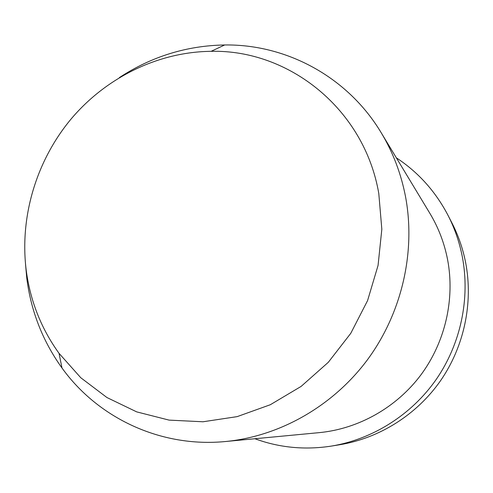 <?xml version="1.0" encoding="UTF-8"?>
<svg xmlns="http://www.w3.org/2000/svg" width="493" height="493" viewBox="0 0 493 493"><rect width="100%" height="100%" fill="white"/><g stroke="black" fill="none" stroke-linecap="round" stroke-linejoin="round"><path stroke-width="0.74" d="M396.354 157.834C418.163 172.18 435.313 191.21 447.81 214.936C454.601 228.093 459.439 242.057 462.329 256.822C470.304 298.518 460.764 343.874 436.182 379.481C411.396 414.952 372.591 439.318 331.401 446.085C304.896 450.171 279.395 447.724 254.887 438.739M447.81 214.936L451.674 222.417C458.219 235.093 462.884 248.534 465.669 262.751C473.354 302.875 464.196 346.468 440.557 380.695C416.727 414.792 379.394 438.215 339.708 444.735L331.401 446.085M119.398 77.567C151.554 56.522 186.65 45.652 224.685 44.968C286.285 44.093 347.707 76.772 381.212 132.759C393.069 152.442 401.21 173.943 405.64 197.274C415.827 252.447 401.727 313.301 367.365 359.878C332.781 406.287 279.704 436.293 225.726 441.5C160.792 447.915 97.971 418.021 62.001 368.006C42.694 341.107 30.948 311.089 26.751 277.966L25.507 264.001M381.212 132.759L429.865 213.333C438.456 227.606 444.372 243.074 447.607 259.743C455.057 299.165 445.228 342.068 420.911 374.89C396.421 407.588 358.571 428.824 319.433 432.62L225.726 441.5M378.79 193.496L381.829 229.251L378.063 265.431L367.581 300.594L350.769 333.33L328.295 362.318L301.1 386.42L270.306 404.735L237.164 416.628L202.993 421.774L169.093 420.116L136.703 411.883L106.95 397.543L80.797 377.755L59.031 353.327C40.999 328.289 30.018 300.28 26.092 269.314C19.695 216.057 36.618 160.256 71.3 118.758C106.229 77.5 158.037 51.882 211.127 51.321C289.095 49.417 364.327 109.045 378.79 193.496M59.031 353.327L62.001 368.006M211.127 51.321L224.685 44.968"/></g></svg>
